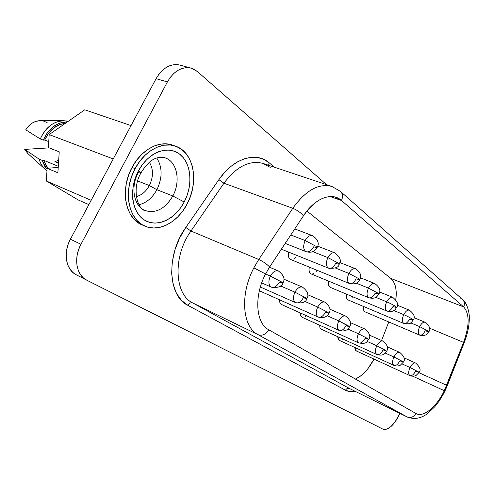 <?xml version="1.0" encoding="UTF-8"?>
<svg xmlns="http://www.w3.org/2000/svg" width="494" height="494" viewBox="0 0 494 494"><rect width="100%" height="100%" fill="white"/><g stroke="black" fill="none" stroke-linecap="round" stroke-linejoin="round"><path stroke-width="0.74" d="M156.882 189.708C162.526 177.84 162.489 167.281 156.783 158.031C162.489 167.281 162.526 177.84 156.882 189.708C152.362 197.903 146.391 202.917 138.962 204.751C146.391 202.917 152.362 197.903 156.882 189.708L149.355 185.553L156.882 189.708L172.826 195.988L156.882 189.708M166.064 158.197C177.47 162.717 180.619 181.823 172.826 195.988L184.206 201.997C175.339 219.169 157.073 227.962 144.514 220.133C131.818 212.574 128.588 189.171 138.419 170.899L135.356 177.865L133.355 185.182L132.497 192.549L132.806 199.644L134.251 206.189L136.77 211.926L140.247 216.625L144.514 220.133L149.404 222.319L154.721 223.134L160.247 222.566L165.786 220.657L171.134 217.502L176.092 213.229L180.501 207.999L184.206 201.997L187.078 195.445L189.017 188.566L189.955 181.607L189.85 174.808L188.689 168.411L186.516 162.662L183.379 157.777L179.396 153.949L174.691 151.349L169.436 150.096L163.835 150.262L158.099 151.868L152.461 154.869L147.156 159.161L142.408 164.576L138.419 170.899C140.185 172.11 140.988 172.857 140.821 173.147C147.632 162.02 155.233 155.332 165.224 157.87C177.229 161.791 180.853 181.44 172.826 195.988L184.206 201.997C193.247 184.941 191.32 162.736 179.396 153.949C167.627 144.903 148.064 152.498 138.419 170.899C140.185 172.11 140.988 172.857 140.821 173.147L138.277 172.604C130.175 187.201 133.893 206.436 145.1 210.574C155.919 213.711 165.163 208.845 172.826 195.988C164.965 209.104 155.554 213.896 144.6 210.358M136.325 196.587C141.722 195.179 146.063 191.499 149.355 185.553C146.063 191.499 141.722 195.179 136.325 196.587M137.641 180.952L149.355 185.553L137.641 180.952M58.311 160.414L54.859 161.705L58.496 163.187L54.859 161.705L55.501 161.439M135.097 168.639C144.316 150.831 162.316 141.222 175.506 146.168C193.926 151.998 199.249 181.94 187.121 203.973L182.934 210.765L177.951 216.693L172.338 221.547L166.287 225.141L160.013 227.326L153.739 228L147.7 227.11L142.13 224.659L137.258 220.707L133.287 215.378L130.397 208.869L128.724 201.422L128.36 193.333L129.329 184.941L131.608 176.586L135.097 168.639L139.654 161.433L145.075 155.264L151.127 150.392L157.555 146.996L164.088 145.199L170.455 145.045L176.42 146.502L181.749 149.491L186.25 153.862L189.782 159.42L192.234 165.953L193.524 173.203L193.636 180.903L192.567 188.782L190.369 196.563L187.121 203.973C177.908 222.115 159.043 232.513 144.952 226.129C128.36 219.818 122.796 190.814 135.097 168.639L132.022 167.466L135.097 168.639M175.506 146.168L172.412 145.094C159.21 140.154 141.216 149.713 132.022 167.466L128.545 175.395L126.279 183.719L125.315 192.092L125.692 200.163L127.378 207.591L130.274 214.093L134.251 219.41L139.135 223.356L142.093 224.887M315.882 246.234L305.168 240.541C302.89 246.024 303.242 249.754 306.218 251.724C303.242 249.754 302.89 246.024 305.168 240.541L290.781 234.965L305.168 240.541C307.392 236.632 309.824 235.008 312.474 235.657C309.824 235.008 307.392 236.632 305.168 240.541L315.882 246.234L317.062 247.636L315.882 246.234M338.131 263.055L327.862 257.596C325.676 262.839 325.947 266.377 328.671 268.223C325.947 266.377 325.676 262.839 327.862 257.596L312.758 251.644L327.862 257.596C330.004 253.793 332.314 252.199 334.79 252.811C332.314 252.199 330.004 253.793 327.862 257.596L338.131 263.055L339.174 264.284L338.131 263.055M358.768 278.647L348.9 273.41C346.8 278.431 347.004 281.808 349.505 283.537C347.004 281.808 346.8 278.431 348.9 273.41L335.383 268.001L348.9 273.41C350.968 269.712 353.161 268.149 355.482 268.717C353.161 268.149 350.968 269.712 348.9 273.41L358.768 278.647L359.688 279.74L358.768 278.647M428.205 331.128L419.684 326.627C417.875 330.924 417.887 333.759 419.721 335.136C417.887 333.759 417.875 330.924 419.684 326.627L410.736 322.872L419.684 326.627C421.499 323.292 423.315 321.841 425.143 322.267C423.315 321.841 421.499 323.292 419.684 326.627L428.205 331.128L428.804 331.832L428.205 331.128M412.552 319.297C410.415 317.803 407.476 316.246 403.728 314.635C401.857 319.087 401.906 322.045 403.882 323.496C401.906 322.045 401.857 319.087 403.728 314.635L393.841 310.528L403.728 314.635C405.605 311.214 407.507 309.732 409.44 310.189C407.507 309.732 405.605 311.214 403.728 314.635C407.476 316.246 410.415 317.803 412.552 319.297L413.212 320.075L412.552 319.297M395.836 306.663C393.57 305.076 390.526 303.464 386.691 301.822C384.746 306.453 384.845 309.534 386.975 311.072C384.845 309.534 384.746 306.453 386.691 301.822L375.749 297.326L386.691 301.822C388.63 298.314 390.618 296.808 392.668 297.302C390.618 296.808 388.63 298.314 386.691 301.822C390.526 303.464 393.57 305.076 395.836 306.663L396.571 307.534L395.836 306.663M313.56 246.846C311.344 250.773 308.892 252.403 306.218 251.724C313.9 253.675 315.901 249.235 317.062 247.636L313.56 246.846M335.636 263.444C333.493 267.26 331.171 268.853 328.671 268.223C335.358 268.625 338.859 267.316 339.174 264.284L335.636 263.444M290.682 259.523L288.836 257.633L288.335 255.287L288.706 252.131C287.885 255.892 288.515 258.343 290.602 259.486L349.505 283.537C351.845 284.124 354.056 282.556 356.125 278.844L359.688 279.74C357.884 283.297 354.488 284.563 349.505 283.537M364.652 311.634L363.745 310.38L363.633 306.508C363.146 309.293 363.603 311.066 365.004 311.831L419.721 335.136C421.561 335.568 423.389 334.111 425.198 330.77L428.804 331.832L425.834 334.876C423.512 335.79 421.475 335.877 419.721 335.136M348.202 299.994L346.776 298.432L346.658 294.22C346.103 297.215 346.597 299.129 348.14 299.969L403.882 323.496C405.833 323.959 407.741 322.483 409.612 319.05L413.212 320.075C411.354 321.538 412.595 324.78 403.882 323.496M330.258 287.372L328.708 285.711L328.312 283.562L328.584 281.123C327.96 284.346 328.491 286.415 330.19 287.341L386.975 311.072C389.044 311.578 391.044 310.065 392.977 306.546L396.571 307.534C395.336 309.448 393.459 312.758 386.975 311.072M281.407 281.87L270.366 276.09C268.1 281.457 268.446 285.149 271.404 287.168C268.446 285.149 268.1 281.457 270.366 276.09L265.544 274.016L270.366 276.09C272.805 271.873 275.479 270.162 278.381 270.959C275.479 270.162 272.805 271.873 270.366 276.09L281.407 281.87L282.803 283.111L281.407 281.87M305.514 297.709L294.943 292.176C292.769 297.314 293.041 300.821 295.745 302.711C293.041 300.821 292.769 297.314 294.943 292.176L280.536 285.915L294.943 292.176C297.289 288.088 299.809 286.415 302.513 287.15C299.809 286.415 297.289 288.088 294.943 292.176L305.514 297.709L306.743 298.802L305.514 297.709M327.837 312.369L317.691 307.07C315.604 311.992 315.802 315.339 318.297 317.105C315.802 315.339 315.604 311.992 317.691 307.07L304.724 301.377L317.691 307.07C319.945 303.106 322.329 301.457 324.854 302.137C322.329 301.457 319.945 303.106 317.691 307.07L327.837 312.369L328.918 313.338L327.837 312.369M348.554 325.984L338.804 320.89C336.797 325.62 336.939 328.819 339.236 330.48C336.939 328.819 336.797 325.62 338.804 320.89L327.102 315.715L338.804 320.89C340.971 317.043 343.237 315.431 345.602 316.055C343.237 315.431 340.971 317.043 338.804 320.89L349.517 326.843L348.554 325.984M418.443 371.896L410.008 367.505C408.266 371.599 408.248 374.304 409.958 375.625C408.248 374.304 408.266 371.599 410.008 367.505L402.11 363.917L410.008 367.505C411.891 364.066 413.756 362.571 415.602 363.028C413.756 362.571 411.891 364.066 410.008 367.505L418.443 371.896M402.666 361.534L393.94 356.989C392.137 361.219 392.15 364.035 393.984 365.424C392.15 364.035 392.137 361.219 393.94 356.989L385.246 353.062L393.94 356.989C395.885 353.451 397.837 351.932 399.794 352.426C397.837 351.932 395.885 353.451 393.94 356.989L402.666 361.534M385.833 350.474L376.792 345.763C374.927 350.147 374.977 353.08 376.947 354.55C374.977 353.08 374.927 350.147 376.792 345.763L367.209 341.459L376.792 345.763C378.805 342.126 380.855 340.576 382.936 341.107C380.855 340.576 378.805 342.126 376.792 345.763L385.833 350.474M279.468 282.043C277.029 286.285 274.337 287.99 271.404 287.168C278.332 287.971 282.13 286.619 282.803 283.111L279.468 282.043M303.359 297.684C301.019 301.791 298.481 303.47 295.745 302.711C302.464 303.477 306.126 302.174 306.743 298.802L303.359 297.684M259.677 290.923L318.297 317.105C320.847 317.803 323.243 316.16 325.49 312.177L328.918 313.338C326.781 317.154 323.237 318.408 318.297 317.105M281.623 304.551L280.036 302.933L279.53 299.79C279.45 302.211 280.129 303.791 281.561 304.526L339.236 330.48C341.62 331.116 343.898 329.504 346.059 325.645L349.517 326.843C347.585 330.498 344.157 331.709 339.236 330.48M357.409 351.049L356.051 350.796L355.137 349.641L354.816 347.486L356.254 350.907L409.958 375.625C411.823 376.088 413.688 374.594 415.565 371.142L419.066 372.451L415.997 375.539C413.706 376.379 411.693 376.403 409.958 375.625M339.082 340.261L338.106 339.045L337.742 336.686L339.304 340.378L393.984 365.424C395.96 365.931 397.917 364.405 399.862 360.861L403.357 362.151L400.159 365.344C397.831 366.196 395.774 366.227 393.984 365.424M321.032 329.053L319.982 327.775L319.581 325.188L319.97 327.738L321.279 329.189L376.947 354.55C379.046 355.093 381.102 353.543 383.116 349.9L386.604 351.16C385.141 353.284 383.535 356.359 376.947 354.55M377.953 293.146L368.456 288.119C366.443 292.93 366.585 296.153 368.888 297.783C366.585 296.153 366.443 292.93 368.456 288.119L356.316 283.186L368.456 288.119C370.457 284.513 372.55 282.982 374.73 283.507C372.55 282.982 370.457 284.513 368.456 288.119L377.953 293.146L378.774 294.121L377.953 293.146M311.127 273.904L309.435 272.145L308.991 269.897L309.312 267.124C308.596 270.601 309.176 272.855 311.053 273.88L368.888 297.783C371.093 298.327 373.186 296.789 375.187 293.177L378.774 294.121C377.614 295.628 376.162 299.555 368.888 297.783M367.839 338.656L358.459 333.759C356.52 338.31 356.619 341.366 358.743 342.929C356.619 341.366 356.52 338.31 358.459 333.759L347.875 329.041L358.459 333.759C360.546 330.017 362.695 328.436 364.912 329.016C362.695 328.436 360.546 330.017 358.459 333.759L367.839 338.656M302.124 317.284L300.667 315.765L300.216 312.918C300.154 315.147 300.778 316.598 302.075 317.259L358.743 342.929C360.978 343.515 363.139 341.934 365.22 338.186L368.697 339.421C366.678 341.132 367.69 344.528 358.743 342.929M345.479 390.241C346.535 388.512 347.881 387.944 349.53 388.531L407.149 416.948C410.761 418.264 413.669 417.097 415.88 413.453C413.669 417.097 410.761 418.264 407.149 416.948L349.53 388.531L192.728 302.958L258.078 334.691L407.149 416.948L349.53 388.531C347.881 387.944 346.535 388.512 345.479 390.241L349.672 391.563L354.964 391.223C351.432 392.038 348.27 391.711 345.479 390.241L187.899 305.348L345.479 390.241M460.853 298.493L462.526 299.5C464.558 301.525 464.94 304.008 463.693 306.941C469.621 313.863 469.578 325.682 463.563 342.385L444.297 390.705L412.904 376.267L444.297 390.705C436.733 406.618 423.735 417.597 416.294 413.676L268.711 329.751C265.809 334.469 262.265 336.118 258.078 334.691C262.265 336.118 265.809 334.469 268.711 329.751C255.781 323.2 253.811 296.215 265.562 273.979L269.625 267.001C266.735 263.994 263.111 261.487 258.757 259.474L253.854 267.847L265.562 273.979L253.854 267.847C239.67 294.603 242.375 327.034 258.078 334.691C242.375 327.034 239.67 294.603 253.854 267.847L258.757 259.474C263.111 261.487 266.735 263.994 269.625 267.001L303.446 215.785C300.735 212.611 297.184 210.117 292.788 208.289L258.757 259.474L190.962 231.025L223.949 183.225L292.788 208.289C297.184 210.117 300.735 212.611 303.446 215.785C314.9 198.075 332.024 191.697 341.453 200.459C343.114 196.773 342.805 193.772 340.527 191.462M355.402 379.052C362.547 375.761 368.752 369.104 374.014 359.082L367.777 368.864L363.992 373.075L360.027 376.422L355.402 379.052M45.189 169.3L46.986 170.782C43.256 168.009 40.625 164.119 39.094 159.111L42.076 160.334L43.484 160.229L58.298 166.299L43.484 160.229L42.076 160.334L44.929 166.651L47.066 169.43L42.076 160.334L39.094 159.111L24.7 149.398L49.19 147.873L24.7 149.398L27.732 153.436L45.189 169.3C42.373 166.632 40.341 163.236 39.094 159.111L24.7 149.398L28.059 153.733M43.484 160.229L47.98 168.232L46.269 166.04L43.484 160.229M46.362 181.008L78.225 199.953L88.877 204.602L78.225 199.953L46.362 181.008L91.162 200.317L46.362 181.008L47.134 168.3L46.362 181.008M58.224 167.404L47.134 168.3L57.878 172.783L59.231 151.831L48.4 147.558L49.184 134.59L48.4 147.558L59.231 151.831L57.878 172.783L47.134 168.3L58.224 167.404M76.267 274.775L72.877 272.453L69.987 269.162L67.845 265.087L66.542 260.375L66.147 255.225L66.678 249.828L68.116 244.413L70.407 239.201L80.954 244.277C73.353 258.022 76.298 275.232 86.654 280.123L382.64 428.996C387.858 430.348 393.094 426.217 398.349 416.596L399.918 413.392L394.725 422.518L390.482 426.958L386.24 429.243L384.32 429.44L382.64 428.996L86.79 280.197L83.282 277.807L80.405 274.503L78.28 270.403L77.002 265.661L76.626 260.462L77.181 255.015L78.639 249.55L80.954 244.277L167.392 81.918L170.331 77.311L173.808 73.445L177.686 70.475L181.798 68.524L185.985 67.647L190.073 67.876L193.914 69.179L197.347 71.5L326.546 184.67L197.347 71.5L191.098 68.11C181.817 66.313 173.919 70.914 167.392 81.918L80.954 244.277L70.407 239.201L156.092 78.67L159.006 74.112L162.47 70.296L166.336 67.369L170.442 65.443L174.629 64.591L178.723 64.825M331.579 186.355C318.519 183.163 305.588 190.474 292.788 208.289C305.743 190.295 318.784 183.021 331.912 186.46L263.234 163.483C249.655 159.846 236.558 166.422 223.949 183.225L218.873 179.668C233.452 158.136 256.176 151.3 269.119 162.748L268.606 165.28L269.119 162.748L274.559 167.275L269.119 162.748L263.827 159.389L257.868 157.543L251.403 157.296L244.629 158.698L237.762 161.742L231.031 166.342L224.659 172.381L218.873 179.668L185.793 227.456L179.544 238.182L174.962 249.834L172.283 261.771L171.64 273.361L173.048 283.994L176.377 293.133L181.428 300.352L187.899 305.348C189.258 303.137 190.869 302.34 192.728 302.958L258.078 334.691L407.149 416.948M172.486 145.119L167.361 143.97L160.988 144.118L154.455 145.909L148.033 149.287L141.982 154.14L136.572 160.284L132.022 167.466C119.752 189.566 125.353 218.515 141.957 224.826L144.952 226.129M84.74 109.81L49.184 134.59L113.243 158.945L49.184 134.59L84.74 109.81L131.052 125.593L84.74 109.81M381.572 340.508L388.79 321.958L381.572 340.508M338.606 190.363L340.446 191.394C342.793 193.691 343.132 196.711 341.453 200.459L463.693 306.941L390.822 278.437C395.404 282.556 397.077 289.651 395.83 299.716L396.225 292.182L395.731 287.78L394.644 283.951L392.996 280.796L390.822 278.437L306.898 211.031L390.822 278.437L463.693 306.941C464.959 303.958 464.545 301.457 462.452 299.438L340.632 191.561M343.108 339.131L342.194 339.866M317.037 270.286L315.876 271.91M314.042 273.472L312.177 274.071M306.552 315.771L305.261 316.802M353.278 296.993L352.525 298.012M295.671 257.516L293.745 259.109M462.625 299.592C465.305 300.994 469.442 309.608 469.3 317.778C469.294 325.663 467.614 333.907 464.261 342.515L463.563 342.385L464.261 342.509M446.675 385.301L447.422 385.295L446.675 385.301L444.297 390.705C436.585 406.945 423.235 417.967 415.88 413.453L268.711 329.751C255.781 323.2 253.811 296.215 265.562 273.979L269.625 267.001L303.446 215.785C314.283 200.601 325.188 194.463 336.155 197.372L341.453 200.459L330.054 196.544L341.453 200.459L463.693 306.941C469.621 313.863 469.578 325.682 463.563 342.385L429.49 328.164L463.563 342.385L446.675 385.301L418.943 372.686L446.675 385.301M86.654 280.123L76.255 274.769C65.881 269.866 62.868 252.786 70.407 239.201L156.092 78.67L167.392 81.918L156.092 78.67C162.569 67.789 170.455 63.251 179.748 65.06L191.024 68.092M76.255 274.769L86.512 280.055M407.569 417.171L407.519 417.14C414.441 419.647 421.154 418.43 427.65 413.484L434.572 406.951C439.839 400.782 444.118 393.576 447.41 385.326M270.243 167.398L262.888 163.372C249.39 159.976 236.41 166.589 223.949 183.225L292.788 208.289L258.757 259.474L190.962 231.025C172.684 256.392 174.333 294.276 192.728 302.958L349.53 388.531M218.873 179.668L223.949 183.225L190.962 231.025L185.793 227.456L218.873 179.668M190.962 231.025C172.684 256.392 174.333 294.276 192.728 302.958C190.869 302.34 189.258 303.137 187.899 305.348C167.874 296.054 165.91 254.953 185.793 227.456L190.962 231.025M63.504 120.684L40.045 120.653C34.179 120.95 29.418 124.006 25.75 129.817L40.273 138.962C45.411 127.538 53.148 121.444 63.504 120.684L68.333 121.246C56.186 119.35 46.831 125.26 40.273 138.962L43.274 140.129L44.695 140.049L48.474 133.405L53.605 128.125L59.613 124.661L65.332 123.339C56.217 124.482 49.338 130.052 44.695 140.049L48.758 141.624L44.695 140.049L43.274 140.129L47.245 132.867L52.728 127.069L59.2 123.272L67.555 121.783M40.465 120.653L35.735 121.394L31.919 123.247L28.51 126.118L25.75 129.817L40.273 138.962L43.274 140.129C48.702 128.193 56.798 122.08 67.555 121.79M47.152 122.642L43.608 121.092M149.392 162.316C153.492 169.139 153.486 176.883 149.355 185.553C153.486 176.883 153.492 169.139 149.392 162.316M285.211 243.394L306.218 251.724M281.389 249.186L328.671 268.223M261.697 282.908L271.404 287.168M260.357 287.033L295.745 302.711M447.422 385.295L464.261 342.527M340.446 191.394L331.912 186.46M263.234 163.483L269.526 167.015M350.32 322.601L364.912 329.016C369.679 333.018 370.945 336.482 368.709 339.39M360.379 277.764L374.73 283.507C379.707 287.267 381.065 290.793 378.799 294.072M369.444 335.136L382.936 341.107C387.568 345.053 388.79 348.4 386.617 351.135M387.296 346.85L399.794 352.426C404.32 356.372 405.512 359.607 403.37 362.127M403.987 357.823L415.602 363.028C420.005 366.968 421.166 370.105 419.073 372.433M329.782 309.158L345.602 316.055C350.499 320.026 351.808 323.607 349.53 326.812M307.663 294.708L324.854 302.137C329.906 306.126 331.27 309.849 328.936 313.307M283.772 279.135L302.513 287.15C307.774 291.25 309.188 295.122 306.762 298.765M269.489 267.205L278.381 270.959C283.84 275.127 285.322 279.159 282.821 283.068M379.485 291.954L392.668 297.302C397.559 301.439 398.868 304.835 396.596 307.49M397.287 305.212L409.44 310.189C414.139 313.962 415.405 317.241 413.231 320.038M413.923 317.617L425.143 322.267C429.712 326.009 430.935 329.183 428.817 331.795M339.829 262.536L355.482 268.717C360.639 272.472 362.046 276.127 359.712 279.69M317.654 246.16L334.79 252.811C340.205 257.127 341.675 260.937 339.199 264.234M294.77 228.913L312.474 235.657C318.013 239.448 319.55 243.419 317.092 247.574M140.815 173.153C131.281 189.696 138.129 209.919 145.1 210.574"/></g></svg>
